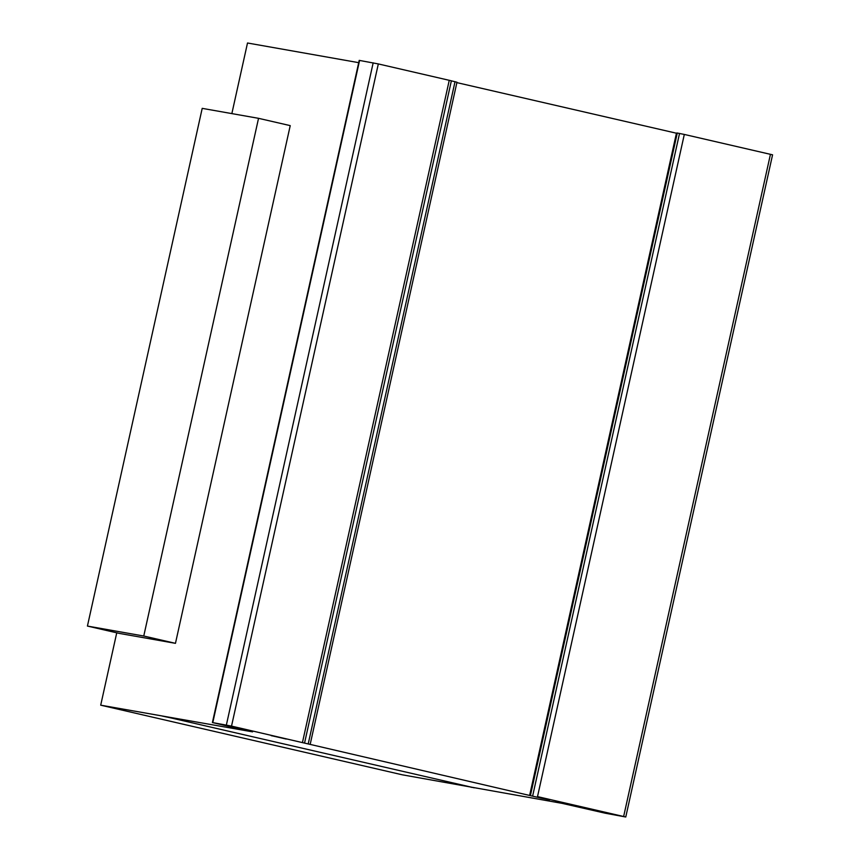 <?xml version="1.0" encoding="UTF-8"?>
<svg xmlns="http://www.w3.org/2000/svg" width="860" height="860" viewBox="0 0 860 860"><rect width="100%" height="100%" fill="white"/><g stroke="black" fill="none" stroke-linecap="round" stroke-linejoin="round"><path stroke-width="1.29" d="M258.537 118.325L202.207 108.36L87.43 626.069L143.76 636.024L258.537 118.325L290.228 125.624L175.462 643.334L119.131 633.368L87.43 626.069M143.76 636.024L175.462 643.334M570.696 804.605L555.667 801.208L570.696 804.605M565.676 803.326L558.194 801.767L565.676 803.326M280.865 737.643L271.19 735.655L280.865 737.643M273.867 736.225L284.37 738.579L273.867 736.225M252.571 731.86L212.409 722.55L231.523 726.109L540.736 798.037L549.572 799.832L537.511 796.618L625.768 817L605.279 813.216L562.214 803.38L402.286 774.806L100.706 705.178L252.571 731.86M358.706 62.662L247.508 43L231.856 113.606M304.569 742.986L451.371 80.808L378.325 63.93L359.211 60.372L212.409 722.55M310.17 744.405L456.972 82.227L451.36 80.84M676.798 133.3L456.886 82.624M625.768 817L772.57 154.822L684.313 134.44L676.874 132.956L530.072 795.134M623.65 816.462L770.452 154.284M537.511 796.618L684.313 134.44M532.738 795.597L679.54 133.407M530.48 795.199L677.282 133.01M529.631 795.392L676.433 133.214M308.224 743.868L455.026 81.678M302.462 742.459L449.264 80.27M226.374 725.001L373.175 62.823M212.785 722.604L359.587 60.426M100.706 705.178L116.745 632.82M283.918 738.514L274.179 736.278L283.918 738.514M286.229 739.052L271.868 735.741L286.229 739.052M568.385 804.068L558.656 801.832L568.385 804.068M162.26 716.068L170.226 717.767M468.883 786.588L471.807 787.394M474.322 787.835L164.776 716.509M231.523 726.109L378.325 63.93"/></g></svg>
